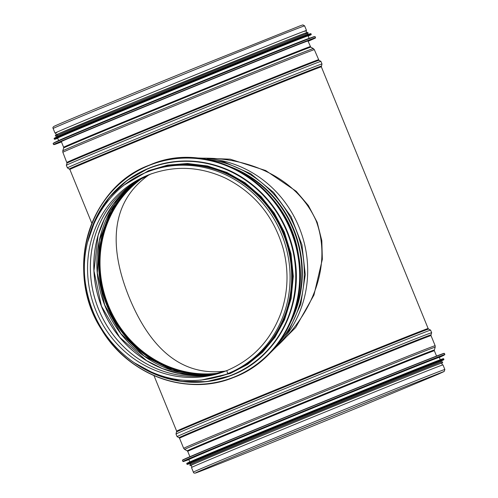 <?xml version="1.0" encoding="UTF-8"?>
<svg xmlns="http://www.w3.org/2000/svg" width="498" height="498" viewBox="0 0 498 498"><rect width="100%" height="100%" fill="white"/><g stroke="black" fill="none" stroke-linecap="round" stroke-linejoin="round"><path stroke-width="0.75" d="M202.698 158.19C248.589 157.617 296.808 177.487 316.13 220.795C332.863 266.013 311.287 314.618 276.925 346.291M268.982 354.171L295.644 327.553L313.945 295.053L322.349 259.29L321.814 240.665L317.189 222.301L308.349 205.493L296.179 191.251L265.708 170.546L230.207 159.179L192.527 157.798M139.795 179.355A108.01 101.362 -111.2 0 0 107.991 305.834A108.01 101.362 -111.2 0 0 215.229 374.042M225.582 371.054C179.205 377.079 148.715 344.902 129.256 297.58C109.467 248.988 109.155 202.618 149.219 174.692M219.301 373.021A107.462 100.851 68.8 0 1 107.711 303.743A107.462 100.851 68.8 0 1 143.486 177.369M273.502 433.16A135.811 0.89 -22.2 0 1 442.977 364.897L444.857 369.497A135.811 0.89 -22.2 0 0 318.776 419.988A135.811 0.89 -22.2 0 0 193.373 472.129L191.493 467.529A135.811 0.89 -22.2 0 1 273.502 433.16M56.884 132.474A135.263 0.884 -22.2 0 1 55.521 132.891A135.263 0.884 -22.2 0 1 180.425 80.962A135.263 0.884 -22.2 0 1 305.996 30.677A135.263 0.884 -22.2 0 1 304.732 31.33M55.552 132.966A135.811 0.89 -22.2 0 1 55.017 133.097A135.811 0.89 -22.2 0 1 137.025 98.729A135.811 0.89 -22.2 0 1 306.5 30.471A135.811 0.89 -22.2 0 1 306.027 30.752M61.372 141.737A133.844 0.878 -22.2 0 1 60.731 141.905A133.844 0.878 -22.2 0 1 141.55 108.035A133.844 0.878 -22.2 0 1 308.579 40.761A133.844 0.878 -22.2 0 1 308.007 41.091M54.201 142.665L59.611 140.125A135.263 0.884 -22.2 0 1 140.355 106.391A135.263 0.884 -22.2 0 1 308.131 38.701L313.777 36.734A141.276 0.928 -22.2 0 0 138.537 107.437A141.276 0.928 -22.2 0 0 54.201 142.665L53.118 143.468A141.482 0.928 -22.2 0 1 138.55 107.661A141.482 0.928 -22.2 0 1 315.11 36.553L313.777 36.734M58.658 140.573L57.644 138.095A135.263 0.884 -22.2 0 1 139.322 103.864A135.263 0.884 -22.2 0 1 308.119 35.881L309.127 38.352M54.469 138.127L57.395 136.601A135.263 0.884 -22.2 0 1 138.786 102.551A135.263 0.884 -22.2 0 1 307.254 34.636L310.41 33.677A138.556 0.909 -22.2 0 0 137.84 103.248A138.556 0.909 -22.2 0 0 54.469 138.127L54.077 138.587A138.755 0.909 -22.2 0 1 137.859 103.478A138.755 0.909 -22.2 0 1 311.013 33.733L310.41 33.677M57.096 136.757L56.741 135.873A135.263 0.884 -22.2 0 1 138.413 101.642A135.263 0.884 -22.2 0 1 307.21 33.659L307.571 34.536M440.276 359.724L439.317 357.377A135.263 0.884 157.8 0 0 270.526 425.36A135.263 0.884 157.8 0 0 188.848 459.592L189.8 461.939M441.222 362.04L440.886 361.218A135.263 0.884 157.8 0 0 272.089 429.201A135.263 0.884 157.8 0 0 190.41 463.433L190.746 464.254M442.442 365.034L441.67 363.135A135.263 0.884 157.8 0 0 272.873 431.125A135.263 0.884 157.8 0 0 191.195 465.35L191.973 467.249M152.064 173.584A105.389 98.903 -111.2 0 0 149.244 174.624C174.68 165.224 200.115 166.407 225.55 178.166C254.702 192.963 273.937 216.537 283.262 248.888C288.958 270.918 288.155 292.382 280.86 313.286C270.694 340.364 252.785 359.432 227.138 370.475A1.581 0.548 67.7 0 0 227.138 370.475A1.581 0.548 67.7 0 0 227.231 372.143A1.581 0.548 67.7 0 0 228.339 373.4A1.581 0.548 -112.3 0 1 227.231 372.143A1.581 0.548 -112.3 0 1 227.138 370.475L225.401 371.166A105.389 98.903 -111.2 0 0 227.132 370.475M226.54 374.116L228.14 373.5A108.558 101.878 -111.2 0 0 229.933 372.784L228.339 373.4L229.939 372.784A108.558 101.878 -111.2 0 0 283.536 234.514A108.558 101.878 -111.2 0 0 149.699 171.057L148.105 171.673C105.483 187.323 78.292 235.959 85.488 283.53C90.53 316.317 106.23 342.344 132.599 361.61C162.609 381.58 193.927 385.751 226.54 374.116A108.558 101.878 -111.2 0 0 228.339 373.4A108.558 101.878 -111.2 0 0 281.943 235.131A108.558 101.878 -111.2 0 0 148.105 171.673M279.154 343.819A108.558 101.878 -111.2 0 0 299.902 229.267A108.558 101.878 -111.2 0 0 207.367 158.613M283.35 318.988A108.01 101.362 -111.2 0 0 227.225 174.138M153.963 375.567L176.653 431.156A135.811 0.89 -22.2 0 1 302.056 379.015A135.811 0.89 -22.2 0 1 428.137 328.524L321.347 66.844L321.982 63.962L320.93 61.379A137.492 0.903 -22.2 0 0 193.292 112.498A137.492 0.903 -22.2 0 0 66.334 165.28L67.006 163.132A136.06 0.89 -22.2 0 1 192.639 110.905A136.06 0.89 -22.2 0 1 318.95 60.314L314.338 49.669L313.348 48.567A135.313 0.884 -22.2 0 0 187.734 98.878A135.313 0.884 -22.2 0 0 62.785 150.826L63.657 147.993A133.439 0.872 -22.2 0 1 186.875 96.774A133.439 0.872 -22.2 0 1 310.746 47.161L307.938 40.929M91.856 223.372L69.863 169.476A135.811 0.89 -22.2 0 1 195.266 117.335A135.811 0.89 -22.2 0 1 321.347 66.844M189.906 456.703L187.734 451.381A133.19 0.872 -22.2 0 1 310.721 400.249A133.19 0.872 -22.2 0 1 434.368 350.735L436.541 356.058M187.734 451.381L187.248 450.839A133.439 0.872 -22.2 0 1 310.459 399.608A133.439 0.872 -22.2 0 1 434.337 350.007L434.368 350.735M187.248 450.839L184.646 449.433A135.313 0.884 -22.2 0 1 309.588 397.479A135.313 0.884 -22.2 0 1 435.208 347.174L434.337 350.007M184.646 449.433L183.662 448.331A135.811 0.89 -22.2 0 1 309.065 396.196A135.811 0.89 -22.2 0 1 435.146 345.705L435.208 347.174M183.662 448.331L179.535 438.228A135.811 0.89 -22.2 0 1 304.944 386.093A135.811 0.89 -22.2 0 1 431.019 335.602L435.146 345.705M179.535 438.228L179.05 437.686A136.06 0.89 -22.2 0 1 304.683 385.446A136.06 0.89 -22.2 0 1 430.988 334.868L431.019 335.602M179.05 437.686L177.064 436.622A137.492 0.903 -22.2 0 1 304.023 383.834A137.492 0.903 -22.2 0 1 431.66 332.72L430.988 334.868M176.653 431.156L176.012 434.038A137.492 0.903 -22.2 0 1 302.971 381.256A137.492 0.903 -22.2 0 1 430.608 330.137L431.66 332.72M176.684 431.891A136.06 0.89 -22.2 0 1 302.317 379.657A136.06 0.89 -22.2 0 1 428.629 329.072L430.608 330.137M371.975 400.087A132.642 0.872 -22.2 0 1 361.828 404.258A132.642 0.872 -22.2 0 1 266.847 442.99M63.657 147.993L63.626 147.265A133.19 0.872 -22.2 0 1 186.613 96.133A133.19 0.872 -22.2 0 1 310.26 46.619M67.006 163.132L62.854 152.295A135.811 0.89 -22.2 0 1 188.256 100.16A135.811 0.89 -22.2 0 1 314.338 49.669M66.975 162.398A135.811 0.89 -22.2 0 1 192.377 110.263A135.811 0.89 -22.2 0 1 318.459 59.772M69.863 169.476L67.386 167.863A137.492 0.903 -22.2 0 1 194.345 115.075A137.492 0.903 -22.2 0 1 321.982 63.962M69.371 168.928A136.06 0.89 -22.2 0 1 195.004 116.688A136.06 0.89 -22.2 0 1 321.316 66.11M55.017 133.097L53.143 128.503A135.811 0.89 -22.2 0 1 178.545 76.362A135.811 0.89 -22.2 0 1 304.627 25.871L306.5 30.471M315.57 37.674A141.482 0.928 -22.2 0 0 139.01 108.788A141.482 0.928 -22.2 0 0 53.579 144.588L61.453 141.942A141.264 0.928 -22.2 0 1 139.166 108.962A141.264 0.928 -22.2 0 1 276.297 53.224A141.264 0.928 -22.2 0 1 308.088 41.297L315.489 37.948L315.11 36.553M311.269 34.362A138.755 0.909 -22.2 0 0 138.114 104.101A138.755 0.909 -22.2 0 0 54.332 139.216L57.718 138.276A138.537 0.909 -22.2 0 1 138.27 104.275A138.537 0.909 -22.2 0 1 267.009 51.917A138.537 0.909 -22.2 0 1 308.194 36.061L311.188 34.636L311.013 33.733M57.7 134.472A136.029 0.89 -22.2 0 1 137.759 100.727L57.463 134.236L55.315 135.456L55.595 136.153L56.772 135.96A136.029 0.89 -22.2 0 1 138.17 101.741A136.029 0.89 -22.2 0 1 307.247 33.746L308.225 33.061L307.546 32.326L282.677 41.919L137.759 100.727A136.029 0.89 -22.2 0 1 262.328 50.061A136.029 0.89 -22.2 0 1 305.548 33.329M443.357 353.717A141.264 0.928 157.8 0 0 267.849 424.296A141.264 0.928 157.8 0 0 183.401 459.803M267.862 424.52A141.482 0.928 157.8 0 0 182.43 460.326L182.704 459.928C184.808 458.67 219.78 444.042 267.849 424.296L409.549 366.727L439.292 354.999L444.421 353.412A141.482 0.928 157.8 0 0 267.862 424.52M268.316 425.647A141.482 0.928 157.8 0 0 182.884 461.447L184.216 461.266A141.276 0.928 157.8 0 1 268.466 425.821L395.076 374.309L434.953 358.442L443.793 355.335L444.876 354.532A141.482 0.928 157.8 0 0 268.316 425.647M442.591 359.102A138.537 0.909 157.8 0 0 270.501 428.299A138.537 0.909 157.8 0 0 187.715 463.115M270.514 428.529A138.755 0.909 157.8 0 0 186.725 463.638L187.229 463.121C190.566 461.385 224.474 447.204 270.501 428.299L394.709 377.764L431.698 363.03L443.668 358.784A138.755 0.909 157.8 0 0 270.514 428.529M270.769 429.151A138.755 0.909 157.8 0 0 186.98 464.267L187.584 464.323A138.556 0.909 157.8 0 1 270.912 429.326A138.556 0.909 157.8 0 1 443.531 359.873L443.923 359.413A138.755 0.909 157.8 0 0 270.769 429.151M440.307 362.357A136.029 0.89 157.8 0 0 272.213 430.21A136.029 0.89 157.8 0 0 193.697 462.922M272.63 431.218A136.029 0.89 157.8 0 0 191.232 465.437L190.055 465.636L189.962 464.684L195.863 461.982L272.213 430.21L402.067 377.416L439.715 362.575L442.392 361.841L442.678 362.544L441.707 363.223A136.029 0.89 157.8 0 0 272.63 431.218M149.244 174.624A105.389 98.903 -111.2 0 0 95.099 308.629A105.389 98.903 -111.2 0 0 225.401 371.166M143.91 177.151A105.395 98.909 -111.2 0 0 136.06 181.589L150.651 174.095A105.389 98.903 -111.2 0 0 97.882 307.49A105.389 98.903 -111.2 0 0 226.696 370.649L210.965 374.907A105.395 98.909 -111.2 0 0 219.755 372.896M136.06 181.589A105.395 98.909 -111.2 0 0 97.925 307.534A105.395 98.909 -111.2 0 0 210.965 374.907M137.958 180.419A106.267 99.725 -111.2 0 0 101.393 306.195A106.267 99.725 -111.2 0 0 213.156 374.49L196.1 375.56L178.994 373.556L162.323 368.545L146.586 360.67L119.701 337.308L101.455 306.164L93.96 270.862L98.081 235.486L104.406 219.058L113.345 204.13L124.637 191.126L137.958 180.419M101.648 225.164A106.416 99.868 -111.2 0 0 156.179 365.899M129.847 186.457A108.01 101.362 -111.2 0 0 104.599 304.95A108.01 101.362 -111.2 0 0 203.097 375.492M135.095 182.405A108.383 101.717 -111.2 0 0 106.391 304.253A108.383 101.717 -111.2 0 0 209.702 374.957M139.446 179.554A108.01 101.362 -111.2 0 0 107.058 303.998A108.01 101.362 -111.2 0 0 214.837 374.135M276.627 345.537A110.239 103.453 -111.2 0 0 296.36 230.649A110.239 103.453 -111.2 0 0 204.367 159.049M290.627 322.293A108.807 102.109 -111.2 0 0 230.369 166.786M293.54 315.029A108.558 101.878 -111.2 0 0 237.428 170.198M233.251 377.609A114.229 107.201 -111.2 0 0 233.444 377.534A114.229 107.201 -111.2 0 0 292.133 232.286A114.229 107.201 -111.2 0 0 150.9 164.502A114.229 107.201 -111.2 0 0 150.707 164.583M148.622 165.411A114.229 107.201 -111.2 0 0 92.217 310.908A114.229 107.201 -111.2 0 0 233.052 377.683A114.229 107.201 -111.2 0 0 291.741 232.435A114.229 107.201 -111.2 0 0 150.514 164.657A114.229 107.201 -111.2 0 0 148.622 165.411C88.42 187.74 64.086 272.381 101.468 329.433C128.384 375.212 186.856 396.657 233.052 377.683L233.444 377.534C279.702 360.633 308.424 306.668 298.539 255.262C288.747 186.14 211.301 138.544 150.9 164.502L150.514 164.657M148.628 165.629A114.023 107.008 -111.2 0 0 127.532 359.201A114.023 107.008 -111.2 0 0 298.968 288.759A114.023 107.008 -111.2 0 0 148.628 165.629M230.835 375.617A111.502 104.642 -111.2 0 0 230.948 375.573A111.502 104.642 -111.2 0 0 288.236 233.799A111.502 104.642 -111.2 0 0 150.377 167.633A111.502 104.642 -111.2 0 0 150.265 167.677M134.628 362.998A111.502 104.642 -111.2 0 0 230.73 375.66A111.502 104.642 -111.2 0 0 288.018 233.879A111.502 104.642 -111.2 0 0 150.159 167.72A111.502 104.642 -111.2 0 0 148.317 168.455A111.502 104.642 -111.2 0 0 87.673 241.835M140.019 366.379A111.303 104.456 -111.2 0 0 295.644 281.27A111.303 104.456 -111.2 0 0 148.317 168.666A111.303 104.456 -111.2 0 0 89.385 235.703M219.674 376.488A108.776 102.078 -111.2 0 0 286.219 239.028A108.776 102.078 -111.2 0 0 148.51 171.306A108.776 102.078 -111.2 0 0 141.413 174.561M176.012 434.038L177.064 436.622M428.137 328.524L428.629 329.072M195.745 472.807C197.276 471.805 237.658 454.935 284.339 435.8L399.639 388.932L443.631 371.645M193.373 472.129C193.585 473.305 194.755 473.449 196.878 472.546C206.209 469.315 292.824 434.356 362.942 405.528L438.302 374.166L444.148 371.508L444.857 369.497M63.626 147.265L61.304 141.575M310.746 47.161L313.348 48.567M62.854 152.295L62.785 150.826M318.95 60.314L320.93 61.379M67.386 167.863L66.334 165.28M53.143 128.503C52.471 127.507 53.205 126.592 55.353 125.745C63.663 121.854 129.947 94.427 194.793 68.045L300.58 25.647L302.896 24.9L304.627 25.871M53.579 144.588L53.118 143.468M54.332 139.216L54.077 138.587M306.762 32.557L305.996 30.677M56.293 134.777L55.521 132.891M182.43 460.326L182.884 461.447M444.421 353.412L444.876 354.532M439.342 357.427L443.793 355.335M188.867 459.642L184.216 461.266M186.725 463.638L186.98 464.267M443.668 358.784L443.923 359.413M440.898 361.243L443.531 359.873M190.423 463.464L187.584 464.323M130.046 186.296L110.631 210.779L99.376 240.584L97.328 272.96L104.692 304.913L120.784 333.486L144.109 356.033L172.507 370.475L203.352 375.48M195.253 157.966L223.882 161.887L250.656 173.702L273.589 192.433L291.093 216.686L301.937 244.755L305.274 274.647L300.786 304.11L288.902 330.66L270.613 352.491M134.23 362.731L156.907 374.994L181.484 381.418L206.558 381.642L230.948 375.573C274.996 359.425 302.946 308.872 295.034 259.67C289.655 226.528 273.645 200.19 247.014 180.656C218.647 160.35 181.428 155.332 150.377 167.633L150.159 167.72M148.317 168.455L127.058 180.463L109.236 197.42L95.828 218.417L87.561 242.302M200.669 380.198L230.313 373.469L247.462 364.511L262.558 352.26L275.077 337.165L284.563 319.753L291.125 298.595L293.31 276.284L291.019 253.787L284.352 232.08L274.33 213.175L261.052 196.523L245.041 182.766L226.907 172.439L207.554 165.977L187.528 163.5L167.583 165.106L148.479 170.733L124.898 184.609"/></g></svg>
